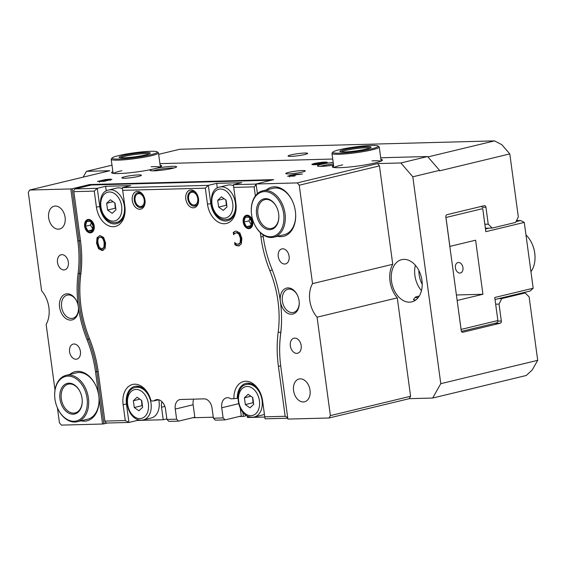 <?xml version="1.0" encoding="UTF-8"?>
<svg xmlns="http://www.w3.org/2000/svg" width="566" height="566" viewBox="0 0 566 566"><rect width="100%" height="100%" fill="white"/><g stroke="black" fill="none" stroke-linecap="round" stroke-linejoin="round"><path stroke-width="0.85" d="M264.407 414.227A16.697 11.582 76.5 0 1 262.32 415.048L254.297 416.979A16.697 11.582 -103.5 0 0 262.093 400.431A16.697 11.582 -103.5 0 0 246.479 384.512C232.944 386.444 236.439 417.121 252.415 417.227L254.297 416.979A16.697 11.582 -103.5 0 1 252.62 417.199M252.776 397.558L253.695 404.35L249.974 407.853L245.333 404.577L244.413 397.785L248.134 394.283L252.776 397.558M250.887 396.228L244.413 397.785M252.563 397.41L253.016 402.723L245.333 404.577M253.016 402.723L253.504 402.964M158.777 399.78A16.697 11.582 76.5 0 1 159.067 401.457A16.697 11.582 76.5 0 1 151.271 417.998L143.248 419.937A16.697 11.582 -103.5 0 0 151.044 403.388A16.697 11.582 -103.5 0 0 135.43 387.469C121.902 389.394 125.383 420.071 141.359 420.184L143.248 419.937A16.697 11.582 -103.5 0 1 141.564 420.156M141.726 400.516L142.639 407.308L138.918 410.81L134.276 407.527L133.364 400.742L137.085 397.233L141.726 400.516M139.837 399.179L133.364 400.742M141.514 400.367L141.967 405.673L134.276 407.527M141.967 405.673L142.455 405.921M114.863 222.686A16.697 11.582 -103.5 0 0 116.554 222.466A16.697 11.582 -103.5 0 0 124.35 205.925A16.697 11.582 -103.5 0 0 108.729 189.999L116.752 188.068A16.697 11.582 76.5 0 1 122.497 188.69M115.025 203.053L115.945 209.837L112.217 213.34L107.582 210.057L106.663 203.272L110.384 199.77L115.025 203.053M113.136 201.708L106.663 203.272M114.813 202.904L115.266 208.203L107.582 210.057M115.266 208.203L115.754 208.451M225.912 219.735A16.697 11.582 -103.5 0 0 227.603 219.509A16.697 11.582 -103.5 0 0 235.399 202.968A16.697 11.582 -103.5 0 0 219.778 187.042L227.801 185.11A16.697 11.582 76.5 0 1 233.546 185.74M226.075 200.095L226.994 206.88L223.273 210.382L218.632 207.099L217.712 200.314L221.433 196.812L226.075 200.095M224.186 198.758L217.712 200.314M225.862 199.947L226.315 205.253L218.632 207.099M226.315 205.253L226.803 205.493M413.456 299.655A9.544 1.005 -7.7 0 0 415.769 299.994M418.217 297.589A7.492 0.785 172.3 0 1 415.239 297.27A7.492 0.785 172.3 0 1 419.243 296.103M139.986 206.463A6.516 4.521 76.5 0 1 135.246 201.121A6.516 4.521 76.5 0 1 137.036 194.216A6.516 4.521 76.5 0 1 143.941 198.645A6.516 4.521 76.5 0 1 140.51 206.491A6.516 4.521 76.5 0 1 139.986 206.463L141.684 206.682A7.16 4.96 -103.5 0 0 142.264 206.717A7.16 4.96 -103.5 0 0 142.986 206.618A7.16 4.96 -103.5 0 0 143.113 206.59M139.632 192.709L139.752 192.681A7.16 4.96 -103.5 0 0 139.632 192.709A7.16 4.96 -103.5 0 0 138.451 193.239L137.036 194.216M193.501 205.034A6.516 4.521 76.5 0 1 188.768 199.699A6.516 4.521 76.5 0 1 190.551 192.794A6.516 4.521 76.5 0 1 197.456 197.223A6.516 4.521 76.5 0 1 194.025 205.062A6.516 4.521 76.5 0 1 193.501 205.034L195.206 205.26A7.16 4.96 -103.5 0 0 195.786 205.288A7.16 4.96 -103.5 0 0 196.508 205.196A7.16 4.96 -103.5 0 0 196.628 205.161L196.508 205.196M193.155 191.28L193.275 191.251A7.16 4.96 -103.5 0 0 193.155 191.28A7.16 4.96 -103.5 0 0 191.966 191.817L190.551 192.794M85.063 226.308A5.993 4.153 76.5 0 1 90.673 221.023A5.993 4.153 76.5 0 1 92.053 231.253A5.993 4.153 76.5 0 1 85.063 226.308M91.826 230.843L87.963 230.949L85.402 226.294L86.697 221.547L90.56 221.44L93.121 226.089L91.826 230.843M91.31 222.806L90.411 225.091L85.402 226.294M92.067 229.959L87.963 230.949M90.411 225.091L92.499 228.381M243.606 222.084A5.993 4.153 76.5 0 1 249.217 216.806A5.993 4.153 76.5 0 1 250.604 227.037A5.993 4.153 76.5 0 1 243.606 222.084M250.377 226.626L246.514 226.725L243.946 222.077L245.241 217.323L249.104 217.224L251.672 221.872L250.377 226.626M249.861 218.589L248.962 220.867L243.946 222.077M250.618 225.742L246.514 226.725M248.962 220.867L251.049 224.164M323.78 163.298A5.993 0.63 172.3 0 1 316.854 164.338A5.993 0.63 172.3 0 1 313.727 164.083A5.993 0.63 172.3 0 1 319.5 162.782A5.993 0.63 172.3 0 1 325.408 162.506A5.993 0.63 172.3 0 1 323.78 163.298M320.993 162.654L324.856 162.548L323.441 163.305L314.307 164.26L315.722 163.51L320.993 162.654L321.134 163.68M315.814 164.225L315.722 163.51M80.28 392.196A14.787 10.259 -103.5 0 0 69.71 383.96A14.787 10.259 -103.5 0 0 68.217 384.158A14.787 10.259 -103.5 0 0 61.482 399.879A14.787 10.259 -103.5 0 0 73.651 413.109A14.787 10.259 -103.5 0 0 75.144 412.911A14.787 10.259 -103.5 0 0 82.226 400.261M57.619 408.327L57.725 408.567A23.857 16.541 -103.5 0 0 74.861 422.045A23.857 16.541 -103.5 0 0 77.266 421.727A23.857 16.541 -103.5 0 0 88.126 396.37A23.857 16.541 -103.5 0 0 68.5 375.025A23.857 16.541 -103.5 0 0 66.095 375.343A23.857 16.541 -103.5 0 0 54.69 395.959L54.697 396.221A22.902 15.876 -103.5 0 0 57.619 408.327A22.902 15.876 -103.5 0 0 74.061 421.267A22.902 15.876 -103.5 0 0 87.065 398.266A22.902 15.876 -103.5 0 0 67.962 376.128A22.902 15.876 -103.5 0 0 54.697 396.221M73.113 414.213A15.742 10.917 -103.5 0 0 82.226 400.395A15.742 10.917 -103.5 0 0 80.223 392.075A15.742 10.917 -103.5 0 0 68.918 383.182A15.742 10.917 -103.5 0 0 59.975 398.988A15.742 10.917 -103.5 0 0 73.113 414.213M276.887 207.658A14.787 10.259 -103.5 0 0 266.317 199.423A14.787 10.259 -103.5 0 0 264.824 199.621A14.787 10.259 -103.5 0 0 258.089 215.342A14.787 10.259 -103.5 0 0 270.258 228.572A14.787 10.259 -103.5 0 0 271.751 228.374A14.787 10.259 -103.5 0 0 278.826 215.724M254.219 223.789L254.332 224.03A23.857 16.541 -103.5 0 0 271.468 237.508A23.857 16.541 -103.5 0 0 273.873 237.189A23.857 16.541 -103.5 0 0 284.733 211.833A23.857 16.541 -103.5 0 0 265.107 190.487A23.857 16.541 -103.5 0 0 262.702 190.806A23.857 16.541 -103.5 0 0 251.29 211.422L251.304 211.684A22.902 15.876 -103.5 0 0 254.219 223.789A22.902 15.876 -103.5 0 0 270.668 236.73A22.902 15.876 -103.5 0 0 283.672 213.736A22.902 15.876 -103.5 0 0 264.57 191.591A22.902 15.876 -103.5 0 0 251.304 211.684M269.713 229.676A15.742 10.917 -103.5 0 0 278.833 215.858A15.742 10.917 -103.5 0 0 276.831 207.538A15.742 10.917 -103.5 0 0 265.518 198.645A15.742 10.917 -103.5 0 0 256.582 214.45A15.742 10.917 -103.5 0 0 269.713 229.676M149.176 153.867A14.787 1.557 -7.7 0 0 145.2 153.619A14.787 1.557 -7.7 0 0 130.484 155.197A14.787 1.557 -7.7 0 0 120.424 157.758M112.11 157.971L111.297 159.025A23.857 2.512 -7.7 0 0 111.198 159.308A23.857 2.512 -7.7 0 0 118.131 160.143A23.857 2.512 -7.7 0 0 144.047 157.214A23.857 2.512 -7.7 0 0 158.48 152.919A23.857 2.512 -7.7 0 0 158.31 152.671L157.242 151.872A22.902 2.413 -7.7 0 0 150.754 151.306A22.902 2.413 -7.7 0 0 126.996 153.917A22.902 2.413 -7.7 0 0 112.11 157.971A22.902 2.413 -7.7 0 0 118.669 159.039A22.902 2.413 -7.7 0 0 144.648 156.032A22.902 2.413 -7.7 0 0 157.242 151.872M123.685 157.829A15.742 1.656 -7.7 0 0 140.021 156.039A15.742 1.656 -7.7 0 0 150.252 153.252A15.742 1.656 -7.7 0 0 145.745 152.516A15.742 1.656 -7.7 0 0 127.881 154.582A15.742 1.656 -7.7 0 0 119.221 157.447A15.742 1.656 -7.7 0 0 123.685 157.829M369.938 147.995A14.787 1.557 -7.7 0 0 365.961 147.74A14.787 1.557 -7.7 0 0 351.245 149.325A14.787 1.557 -7.7 0 0 341.185 151.879M332.872 152.098L332.058 153.153A23.857 2.512 -7.7 0 0 331.966 153.436A23.857 2.512 -7.7 0 0 338.892 154.263A23.857 2.512 -7.7 0 0 364.808 151.341A23.857 2.512 -7.7 0 0 379.241 147.04A23.857 2.512 -7.7 0 0 379.071 146.799L378.01 145.993A22.902 2.413 -7.7 0 0 371.515 145.434A22.902 2.413 -7.7 0 0 347.757 148.044A22.902 2.413 -7.7 0 0 332.872 152.098A22.902 2.413 -7.7 0 0 339.43 153.167A22.902 2.413 -7.7 0 0 365.41 150.16A22.902 2.413 -7.7 0 0 378.01 145.993M344.446 151.957A15.742 1.656 -7.7 0 0 360.783 150.16A15.742 1.656 -7.7 0 0 371.013 147.372A15.742 1.656 -7.7 0 0 366.506 146.644A15.742 1.656 -7.7 0 0 348.642 148.709A15.742 1.656 -7.7 0 0 339.982 151.568A15.742 1.656 -7.7 0 0 344.446 151.957M525.977 234.961A23.857 16.541 76.5 0 1 531.969 243.564A23.857 16.541 76.5 0 1 535.012 256.179A23.857 16.541 76.5 0 1 530.936 271.687M531.969 243.564L532.082 243.805A22.902 15.876 76.5 0 1 534.997 255.91L535.012 256.179M80.973 420.835A25.286 17.532 -103.5 0 0 99.05 399.009A25.286 17.532 -103.5 0 0 98.767 395.811L102.58 424.019L61.439 425.116L59.451 422.809L57.435 407.93M55.008 389.974L46.143 324.403A23.857 16.541 76.5 0 0 41.601 290.825L28.3 192.426L29.651 190.035L70.8 188.938L77.839 241.031A94.465 65.5 76.5 0 1 78.08 273.541A96.376 66.823 -103.5 0 0 78.327 306.701A13.358 9.261 -103.5 0 0 76.778 301.331A13.358 9.261 -103.5 0 0 65.26 294.129A13.358 9.261 -103.5 0 0 59.593 307.197A13.358 9.261 -103.5 0 0 70.134 320.101A13.358 9.261 -103.5 0 0 78.476 308.392A13.358 9.261 -103.5 0 0 78.327 306.701A96.376 66.823 -103.5 0 0 87.015 339.635A94.465 65.5 76.5 0 1 95.534 371.919L98.767 395.811A25.286 17.532 -103.5 0 0 95.831 385.644A25.286 17.532 -103.5 0 0 69.795 374.451M48.662 217.839A11.73 8.136 76.5 0 1 54.138 206.215A11.73 8.136 76.5 0 1 64.793 215.71A11.73 8.136 76.5 0 1 59.628 229.018A11.73 8.136 76.5 0 1 48.662 217.839M69.576 351.762A7.733 5.363 76.5 0 1 73.191 344.093A7.733 5.363 76.5 0 1 80.422 351.472A7.733 5.363 76.5 0 1 76.813 359.134A7.733 5.363 76.5 0 1 69.576 351.762M57.499 262.426A7.733 5.363 76.5 0 1 61.114 254.764A7.733 5.363 76.5 0 1 68.344 262.136A7.733 5.363 76.5 0 1 64.736 269.805A7.733 5.363 76.5 0 1 57.499 262.426M432.65 398.047L526.231 375.499L532.281 369.902L537.7 360.323L440.78 383.67L432.65 398.047L409.239 398.669L329.03 417.991L287.889 419.088L280.842 366.987A94.465 65.5 76.5 0 1 279.774 355.024A94.465 65.5 76.5 0 1 280.602 334.485A96.376 66.823 -103.5 0 0 281.444 313.536A96.376 66.823 -103.5 0 0 280.354 301.324A13.358 9.261 -103.5 0 0 290.896 314.229A13.358 9.261 -103.5 0 0 299.237 302.52A13.358 9.261 -103.5 0 0 297.539 295.459A13.358 9.261 -103.5 0 0 286.021 288.257A13.358 9.261 -103.5 0 0 280.354 301.324A96.376 66.823 -103.5 0 0 271.666 268.39A94.465 65.5 76.5 0 1 263.148 236.1L262.971 234.784M246.656 415.614L243.387 416.406L239.114 416.519M213.283 417.206L192.617 417.758M107.292 423.028L103.918 423.842L96.878 371.742A95.421 66.165 -103.5 0 0 88.268 339.133A95.421 66.165 76.5 0 1 79.424 273.689A95.421 66.165 -103.5 0 0 79.176 240.854L72.137 188.761L70.8 188.938M102.58 424.019L103.918 423.842M29.651 190.035L109.861 170.706L86.449 171.328L111.997 165.173M330.381 415.6L317.08 317.193A23.857 16.541 76.5 0 1 312.538 283.623L392.747 264.294A23.857 16.541 76.5 0 0 397.29 297.872L410.591 396.271L330.381 415.6L329.03 417.991M410.591 396.271L409.239 398.669M277.581 236.298A25.286 17.532 -103.5 0 0 295.657 214.479A25.286 17.532 -103.5 0 0 292.438 201.107A25.286 17.532 -103.5 0 0 266.402 189.914M257.41 193.65L256.101 184.007L297.242 182.91L299.237 185.216L379.446 165.895L392.747 264.294M312.538 283.623L299.237 185.216M290.337 345.883A7.733 5.363 76.5 0 1 293.952 338.22A7.733 5.363 76.5 0 1 301.183 345.6A7.733 5.363 76.5 0 1 297.575 353.262A7.733 5.363 76.5 0 1 290.337 345.883M278.26 256.554A7.733 5.363 76.5 0 1 281.875 248.891A7.733 5.363 76.5 0 1 289.106 256.264A7.733 5.363 76.5 0 1 285.497 263.926A7.733 5.363 76.5 0 1 278.26 256.554M293.577 390.625A11.73 8.136 76.5 0 1 299.053 379.001A11.73 8.136 76.5 0 1 309.708 388.502A11.73 8.136 76.5 0 1 304.55 401.81A11.73 8.136 76.5 0 1 293.577 390.625M297.242 182.91L377.451 163.588L379.446 165.895M72.137 188.761L89.683 184.53L273.647 179.634L256.101 184.007M377.451 163.588L400.87 162.966L412.812 176.804L439.549 170.359L427.606 156.52L400.87 162.966M427.606 156.52L380.692 157.773M332.723 159.046L159.93 163.645M110.009 179.167L111.919 179.415L104.066 181.304L97.494 181.481L105.354 179.585L110.009 179.167L110.059 179.542M289.53 175.984L295.219 175.764L293.598 176.153L287.606 176.217L290.259 175.304L295.41 174.335L302.414 174.031L291.674 175.269L289.53 175.984L289.65 176.967M112.86 171.597A25.286 2.66 -7.7 0 0 111.743 172.927A25.286 2.66 -7.7 0 0 127.109 173.033A25.286 2.66 -7.7 0 0 152.219 169.298A13.358 1.408 -7.7 0 0 150.238 170.493A13.358 1.408 -7.7 0 0 159.06 170.486A13.358 1.408 -7.7 0 0 172.743 168.314A13.358 1.408 -7.7 0 0 176.564 166.935A13.358 1.408 -7.7 0 0 170.267 166.432A13.358 1.408 -7.7 0 0 156.244 168.321A25.286 2.66 -7.7 0 0 161.572 166.185A25.286 2.66 -7.7 0 0 160.143 165.208M333.622 165.725A25.286 2.66 -7.7 0 0 332.504 167.055A25.286 2.66 -7.7 0 0 349.208 167.034A25.286 2.66 -7.7 0 0 375.109 162.93A25.286 2.66 -7.7 0 0 382.34 160.312A25.286 2.66 -7.7 0 0 380.904 159.336M333.176 162.385A13.358 1.408 -7.7 0 0 317.476 166.043A13.358 1.408 -7.7 0 0 333.544 165.109M325.004 163.263A7.733 0.814 172.3 0 1 316.698 164.55A7.733 0.814 172.3 0 1 311.916 164.444A7.733 0.814 172.3 0 1 314.158 163.553A7.733 0.814 172.3 0 1 322.464 162.258A7.733 0.814 172.3 0 1 327.247 162.371A7.733 0.814 172.3 0 1 325.004 163.263M138.543 176.387A9.863 1.04 172.3 0 1 127.958 178.035A9.863 1.04 172.3 0 1 121.86 177.894A9.863 1.04 172.3 0 1 124.718 176.755A9.863 1.04 172.3 0 1 135.302 175.113A9.863 1.04 172.3 0 1 141.401 175.255A9.863 1.04 172.3 0 1 138.543 176.387M302.442 172.029A9.863 1.04 172.3 0 1 291.858 173.677A9.863 1.04 172.3 0 1 285.759 173.536A9.863 1.04 172.3 0 1 288.618 172.397A9.863 1.04 172.3 0 1 299.202 170.748A9.863 1.04 172.3 0 1 305.3 170.89A9.863 1.04 172.3 0 1 302.442 172.029M110.108 180.101L110.045 179.641L108.842 179.45L101.611 180.526C98.986 181.177 98.64 181.488 100.571 181.445L110.08 179.578L110.207 180.519M99.482 182.252L99.354 181.311L100.571 181.445M281.444 313.401A95.421 66.165 76.5 0 1 280.602 334.011A95.421 66.165 -103.5 0 0 279.767 354.755L279.774 355.024M89.683 184.53L89.796 185.379M521.795 293.039L525.142 292.955L529.118 296.853L537.7 360.323M158.671 154.341L179.755 149.261L494.507 140.884L501.83 144.698L509.796 153.917L518.315 216.92L515.605 222.431L492.208 228.063L488.232 224.171L485.946 207.241A1.91 1.358 -91.5 0 0 484.56 205.656A1.91 1.358 -91.5 0 0 484.355 205.684L446.921 214.705A1.91 1.358 -91.5 0 0 445.838 216.905L461.226 330.685A1.91 1.358 -91.5 0 0 462.613 332.27A1.91 1.358 -91.5 0 0 462.811 332.242L500.245 323.228A1.91 1.358 -91.5 0 0 501.327 321.021L499.042 304.098L501.745 298.586L525.142 292.955M494.507 140.884L427.953 156.924M439.549 170.359L439.612 170.826L509.796 153.917M78.469 308.187A11.928 8.271 76.5 0 1 72.759 318.304A11.928 8.271 76.5 0 1 61.602 306.928A11.928 8.271 76.5 0 1 67.17 295.112A11.928 8.271 76.5 0 1 76.863 301.515M299.23 302.315A11.928 8.271 76.5 0 1 293.521 312.432A11.928 8.271 76.5 0 1 282.363 301.055A11.928 8.271 76.5 0 1 287.931 289.24A11.928 8.271 76.5 0 1 297.624 295.643M99.043 398.811A23.857 16.541 76.5 0 1 87.631 419.229L77.266 421.727M66.095 375.343L76.452 372.845A23.857 16.541 76.5 0 1 95.916 385.828M295.65 214.273A23.857 16.541 76.5 0 1 284.238 234.692L273.873 237.189M262.702 190.806L273.06 188.308A23.857 16.541 76.5 0 1 292.523 201.291M113.476 173.401A23.857 2.512 172.3 0 1 120.084 171.13A23.857 2.512 172.3 0 1 121.888 170.72M151.207 166.758A23.857 2.512 172.3 0 1 160.029 167.104M152.219 169.298L156.244 168.321M152.969 170.833A11.928 1.252 172.3 0 1 155.204 170.196A11.928 1.252 172.3 0 1 174.024 167.989M334.237 167.529A23.857 2.512 172.3 0 1 340.845 165.258A23.857 2.512 172.3 0 1 342.649 164.84M371.968 160.878A23.857 2.512 172.3 0 1 380.791 161.232M320.207 166.383A11.928 1.252 172.3 0 1 322.45 165.746A11.928 1.252 172.3 0 1 333.381 163.949M290.952 154.9A9.863 1.04 172.3 0 1 301.536 153.252A9.863 1.04 172.3 0 1 307.635 153.393A9.863 1.04 172.3 0 1 298.006 155.742A9.863 1.04 172.3 0 1 288.094 156.039A9.863 1.04 172.3 0 1 290.952 154.9M83.167 177.137L86.449 171.328M415.366 265.27A21.706 15.056 -103.5 0 0 414.899 275.536A21.706 15.056 -103.5 0 0 421.479 290.634M418.89 270.527A20.433 14.164 -103.5 0 0 422.215 284.351M421.946 280.368A21.706 15.056 76.5 0 1 411.807 301.876A21.706 15.056 76.5 0 1 391.509 281.175A21.706 15.056 76.5 0 1 401.641 259.667A21.706 15.056 76.5 0 1 421.946 280.368M397.29 297.872L317.08 317.193M412.812 176.804L440.78 383.67M243.387 416.406L242.828 412.289M263.508 180.412L263.445 179.946M99.545 184.304L99.609 184.771M263.685 180.405L263.615 179.903M495.696 304.183L499.042 304.098M498.398 298.678L501.745 298.586M484.885 224.256L488.232 224.171M485.43 228.247L492.208 228.063M494.741 297.49L498.016 321.523L494.741 297.49L533.179 288.228L530.151 291.03L495.059 299.485M461.424 331.379L496.502 322.924L498.016 321.523M497.861 320.526L461.057 329.426M488.868 228.155L485.522 228.961L485.84 231.671L524.279 222.41L520.614 220.507L516.008 221.617M485.522 228.961L482.727 208.628L485.84 231.671M516.496 220.613L520.614 220.507M461.092 329.384L457.137 300.475M449.828 246.408L475.61 240.203L482.918 294.27L457.187 300.468M482.918 294.27L456.394 294.978M524.279 222.41L533.179 288.228M449.878 246.401L445.966 217.486L482.727 208.628M482.572 207.276L481.043 206.484M459.91 273.067A5.377 3.729 -103.5 0 0 462.104 265.037A5.377 3.729 -103.5 0 0 455.573 265.206A5.377 3.729 -103.5 0 0 459.91 273.067M256.101 183.957L255.499 184.099L255.655 185.457L256.348 185.811M240.281 408.348L241.314 415.989L225.105 419.894L223.117 417.941L213.417 418.203L215.405 420.149L225.105 419.894M193.692 399.143A9.544 6.615 -103.5 0 0 193.133 404.768L194.824 417.227L178.608 421.132L176.62 419.18L175.255 409.069A9.544 6.615 76.5 0 1 179.712 399.617A9.544 6.615 76.5 0 1 180.674 399.49L204.085 398.867A9.544 6.615 76.5 0 1 212.052 408.093L213.417 418.203M271.277 180.207L91.416 184.99L75.207 188.895L73.693 190.296L73.856 191.648L94.26 191.11L96.418 207.092A20.277 14.058 -103.5 0 0 112.415 226.683A20.277 14.058 -103.5 0 0 125.079 208.904A20.277 14.058 -103.5 0 0 124.853 206.335L122.688 190.353L205.309 188.153L207.467 204.135A20.277 14.058 -103.5 0 0 223.464 223.726A20.277 14.058 -103.5 0 0 236.128 205.953A20.277 14.058 -103.5 0 0 235.902 203.385L233.737 187.396L254.141 186.851L255.365 195.907M158.713 399.759L153.945 400.912L151.023 400.99A20.277 14.058 -103.5 0 0 149.198 395.655A20.277 14.058 -103.5 0 0 131.715 384.724A20.277 14.058 -103.5 0 0 123.119 404.563L125.277 420.545L128.942 422.448L106.861 423.035L105.035 422.087L98.215 371.855A98.045 67.984 -103.5 0 0 89.386 338.369A93.036 64.51 76.5 0 1 79.948 294.808A93.036 64.51 76.5 0 1 80.761 274.602A98.045 67.984 -103.5 0 0 81.617 253.306A98.045 67.984 -103.5 0 0 80.513 240.883L73.856 191.648M84.645 226.28A6.82 4.726 -103.5 0 0 90.029 232.867A6.82 4.726 -103.5 0 0 94.289 226.888A6.82 4.726 -103.5 0 0 93.418 223.287A6.82 4.726 -103.5 0 0 87.539 219.608A6.82 4.726 -103.5 0 0 84.645 226.28M223.117 417.941L221.738 407.768A10.018 6.948 76.5 0 1 226.421 397.841A10.018 6.948 76.5 0 1 231.013 398.86L237.288 398.337A17.893 12.402 76.5 0 1 245.863 383.43A17.893 12.402 76.5 0 1 260.388 393.009M260.332 232.647L260.912 236.892A98.045 67.984 -103.5 0 0 269.897 270.767A88.501 61.369 76.5 0 1 278.196 332.143A98.045 67.984 -103.5 0 0 278.401 366.252L285.165 416.293L264.761 416.838L262.596 400.848A20.277 14.058 -103.5 0 0 260.247 392.698A20.277 14.058 -103.5 0 0 243.72 381.498A20.277 14.058 -103.5 0 0 233.928 398.782M125.277 420.545L104.873 421.09M153.945 400.912A10.018 6.948 76.5 0 1 156.174 399.709A10.018 6.948 76.5 0 1 165.548 409.26L166.92 419.441L168.909 421.387L178.608 421.132M176.62 419.18L166.92 419.441M243.196 222.063A6.82 4.726 -103.5 0 0 248.573 228.65A6.82 4.726 -103.5 0 0 252.832 222.671A6.82 4.726 -103.5 0 0 251.969 219.063A6.82 4.726 -103.5 0 0 246.083 215.391A6.82 4.726 -103.5 0 0 243.196 222.063M185.804 199.055A9.063 6.283 -103.5 0 0 192.949 207.807A9.063 6.283 -103.5 0 0 198.616 199.862A9.063 6.283 -103.5 0 0 197.456 195.072A9.063 6.283 -103.5 0 0 189.645 190.183A9.063 6.283 -103.5 0 0 185.804 199.055M132.281 200.477A9.063 6.283 -103.5 0 0 139.434 209.236A9.063 6.283 -103.5 0 0 145.094 201.284A9.063 6.283 -103.5 0 0 143.941 196.494A9.063 6.283 -103.5 0 0 136.123 191.605A9.063 6.283 -103.5 0 0 132.281 200.477M238.067 244.314L240.125 242.779L240.451 238.428L238.923 234.119L236.503 232.746L234.628 233.51L233.602 234.692L233.291 232.414L235.449 231.197L236.298 231.098L239.835 232.895L241.859 238.385L241.328 243.875L239.05 245.842L236.439 245.616L234.968 244.816L234.657 242.517L236.079 243.677L238.067 244.314L239.17 244.095M237.175 232.591L235.895 232.824L237.175 232.591L239.588 233.956L241.116 238.265L240.791 242.616L240.125 242.779M102.092 250.54L98.541 248.686L96.567 243.189L97.048 237.642L100.069 235.605L103.62 237.465L105.58 242.956L105.106 248.516L102.092 250.54L102.757 250.377L99.206 248.524L97.239 243.033L97.713 237.479L99.637 235.64M101.859 248.891L103.925 247.342L104.172 242.991C103.564 239.17 102.269 237.26 100.288 237.253C98.321 237.366 97.557 239.333 97.982 243.154L99.404 247.462L101.859 248.891L103.054 248.665M102.531 248.729L104.59 247.186L104.837 242.828C104.229 239.008 102.934 237.097 100.953 237.09L100.288 237.253M98.541 248.686L99.206 248.524M103.189 250.342L102.757 250.377M234.536 231.565L235.803 231.133M233.291 232.414L235.208 231.402M234.19 233.97L233.963 232.251M238.739 244.151L240.791 242.616M234.968 244.816L235.64 244.654L235.442 243.189M236.439 245.616L237.104 245.453L235.64 244.654M239.376 245.743L237.104 245.453M198.602 199.656A7.634 5.292 76.5 0 1 194.945 206.066A7.634 5.292 76.5 0 1 187.806 198.786A7.634 5.292 76.5 0 1 191.372 191.223A7.634 5.292 76.5 0 1 197.541 195.256M145.087 201.079A7.634 5.292 76.5 0 1 141.429 207.489A7.634 5.292 76.5 0 1 134.291 200.208A7.634 5.292 76.5 0 1 137.849 192.645A7.634 5.292 76.5 0 1 144.026 196.685M94.26 191.11L97.281 188.308L75.207 188.895M125.065 208.564A17.893 12.402 76.5 0 1 116.497 223.704A17.893 12.402 76.5 0 1 99.765 206.647L97.281 188.308L105.637 186.299L130.725 185.627L122.369 187.643L208.33 185.358L216.686 183.342L241.774 182.677L233.418 184.686L255.499 184.099M254.141 186.851L255.655 185.457M233.737 187.396L233.418 184.686M287.563 416.718L286.997 417.248L287.153 418.239L287.754 418.097M264.761 416.838L265.079 418.826L287.153 418.239M264.796 417.043L247.512 417.503L247.3 415.982M285.165 416.293L286.997 417.248M166.85 418.875L163.22 419.746L137.297 420.439L128.942 422.448L126.459 404.117A17.893 12.402 76.5 0 1 134.814 386.387A17.893 12.402 76.5 0 1 149.339 395.967M122.688 190.353L122.369 187.643M205.309 188.153L208.33 185.358L210.814 203.689L207.467 204.135M236.114 205.607A17.893 12.402 76.5 0 1 227.546 220.747A17.893 12.402 76.5 0 1 210.814 203.689L211.394 203.548M81.603 252.974A95.654 66.328 76.5 0 1 80.754 273.42A95.421 66.165 -103.5 0 0 79.919 294.143L79.948 294.808M137.297 420.439L137.149 419.356M106.274 190.983L105.637 186.299M217.323 188.032L216.686 183.342M237.288 398.337L237.925 398.181M163.22 419.746L161.522 407.223A10.018 6.948 76.5 0 1 161.961 401.711M251.028 415.642A14.787 10.259 76.5 0 1 238.682 401.351A14.787 10.259 76.5 0 1 247.08 386.493A14.787 10.259 76.5 0 1 259.419 400.785A14.787 10.259 76.5 0 1 251.028 415.642M139.972 418.599A14.787 10.259 76.5 0 1 127.633 404.301A14.787 10.259 76.5 0 1 136.031 389.45A14.787 10.259 76.5 0 1 148.37 403.749A14.787 10.259 76.5 0 1 139.972 418.599M113.271 221.129A14.787 10.259 76.5 0 1 100.932 206.823A14.787 10.259 76.5 0 1 109.337 191.98A14.787 10.259 76.5 0 1 121.676 206.286A14.787 10.259 76.5 0 1 113.271 221.129M224.32 218.172A14.787 10.259 76.5 0 1 211.981 203.873A14.787 10.259 76.5 0 1 220.386 189.023A14.787 10.259 76.5 0 1 232.725 203.321A14.787 10.259 76.5 0 1 224.32 218.172M280.602 334.011L280.602 334.485M98.159 371.43L95.534 371.919M89.562 338.822L87.015 339.635M80.761 273.364L78.08 273.541M80.464 240.543L77.839 241.031M462.408 332.256L462.811 332.242M494.634 323.377L500.245 323.228M497.967 321.113L501.327 321.021M482.579 207.333L485.946 207.241M103.925 247.342L104.59 247.186M104.172 242.991L104.837 242.828M97.048 237.642L97.713 237.479M96.567 243.189L97.239 243.033M238.923 234.119L239.588 233.956M240.451 238.428L241.116 238.265M238.279 245.941L238.951 245.778M175.255 409.069L193.133 404.768M263.211 236.588L260.912 236.892M280.708 365.947L278.401 366.252M127.046 403.975L123.119 404.563M280.793 332.44L278.196 332.143M272.232 269.819L269.897 270.767M100.345 206.505L96.418 207.092M80.754 273.42L80.761 274.602M238.59 403.707L221.738 407.768M164.862 406.416L161.522 407.223M246.479 384.512L250.476 383.55M135.43 387.469L139.42 386.507M108.729 189.999C95.201 191.931 98.682 222.594 114.657 222.714L120.544 221.504M219.778 187.042C206.25 188.973 209.738 219.643 225.707 219.757L231.6 218.547M415.239 297.27L413.491 299.541M160.376 166.956L158.48 152.919M113.101 173.352L111.198 159.308M381.137 161.084L379.241 147.04M333.862 167.472L331.966 153.436"/></g></svg>
